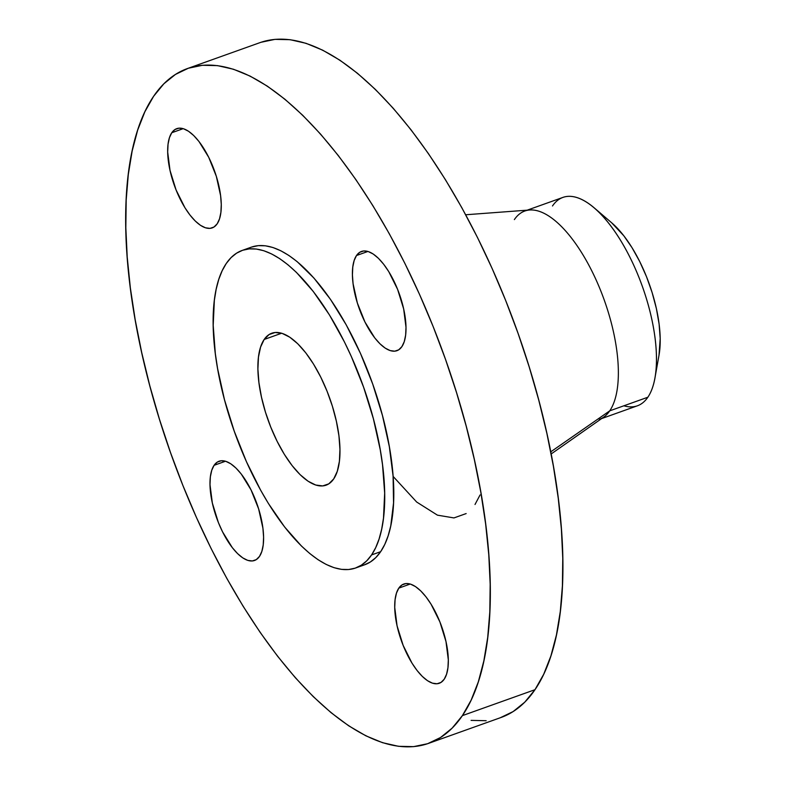 <?xml version="1.0" encoding="UTF-8"?>
<svg xmlns="http://www.w3.org/2000/svg" width="786" height="786" viewBox="0 0 786 786"><rect width="100%" height="100%" fill="white"/><g stroke="black" fill="none" stroke-linecap="round" stroke-linejoin="round"><path stroke-width="1.18" d="M214.087 465.322A52.691 21.35 70.3 0 1 219.068 461.235A52.691 21.35 70.3 0 1 254.143 496.634A52.691 21.35 70.3 0 1 259.498 556.4L261.836 551.428L263.222 544.904L263.585 537.064L262.917 528.221L258.633 508.906L251.029 489.875L241.263 474.046L236.016 468.112L230.809 463.819L225.828 461.343L221.269 460.753L217.3 462.099L214.087 465.322L211.748 470.283L210.363 476.817L210 484.648L212.338 503.001L218.39 522.552L222.546 531.837L232.322 547.665L237.569 553.599L242.776 557.893L247.757 560.379L252.316 560.958L256.285 559.612L259.498 556.4A52.691 21.35 70.3 0 1 254.517 560.477A52.691 21.35 70.3 0 1 219.441 525.087A52.691 21.35 70.3 0 1 214.087 465.322L225.503 461.235L214.087 465.322M171.77 132.736A52.691 21.35 70.3 0 1 176.752 128.649A52.691 21.35 70.3 0 1 211.827 164.048A52.691 21.35 70.3 0 1 217.182 223.814L219.52 218.842L220.905 212.318L221.269 204.478L220.601 195.635L216.327 176.319L208.722 157.288L198.946 141.46L193.7 135.526L188.493 131.233L183.511 128.757L178.953 128.167L174.983 129.513L171.77 132.736L169.432 137.697L168.047 144.231L167.683 152.062L170.022 170.415L176.084 189.966L184.936 207.73L190.006 215.079L195.252 221.013L200.459 225.307L205.441 227.793L210 228.372L213.969 227.026L217.182 223.814A52.691 21.35 70.3 0 1 212.2 227.891A52.691 21.35 70.3 0 1 177.125 192.501A52.691 21.35 70.3 0 1 171.77 132.736L183.187 128.658L171.77 132.736M356.5 255.529A52.691 21.35 70.3 0 1 361.481 251.451A52.691 21.35 70.3 0 1 396.557 286.841A52.691 21.35 70.3 0 1 401.911 346.606L404.259 341.645L405.635 335.111L405.998 327.281L403.66 308.927L397.608 289.376L388.746 271.612L383.676 264.263L378.439 258.329L373.222 254.035L368.241 251.549L363.682 250.97L359.723 252.316L356.5 255.529L354.162 260.5L352.786 267.024L352.423 274.864L353.081 283.707L357.365 303.023L364.969 322.054L374.735 337.882L379.982 343.816L385.189 348.11L390.17 350.585L394.739 351.175L398.699 349.829L401.911 346.606A52.691 21.35 70.3 0 1 396.93 350.694A52.691 21.35 70.3 0 1 361.855 315.294A52.691 21.35 70.3 0 1 356.5 255.529L367.927 251.451L356.5 255.529M398.816 588.115A52.691 21.35 70.3 0 1 403.798 584.037A52.691 21.35 70.3 0 1 438.873 619.427A52.691 21.35 70.3 0 1 444.228 679.192L446.566 674.231L447.951 667.697L448.315 659.867L445.976 641.514L439.924 621.962L431.062 604.198L425.992 596.849L420.746 590.915L415.539 586.621L410.557 584.136L405.998 583.556L402.029 584.902L398.816 588.115L396.478 593.086L395.093 599.61L394.729 607.45L397.068 625.803L403.13 645.345L411.982 663.119L417.052 670.468L422.298 676.402L427.505 680.696L432.487 683.172L437.045 683.761L441.015 682.415L444.228 679.192A52.691 21.35 70.3 0 1 439.246 683.28A52.691 21.35 70.3 0 1 404.171 647.88A52.691 21.35 70.3 0 1 398.816 588.115L410.243 584.037L398.816 588.115M480.059 494.954L475.019 504.484M601.624 418.584L637.397 405.802A110.649 44.831 -109.7 0 0 647.851 397.235A110.649 44.831 70.3 0 1 623.868 405.792M551.143 453.984L603.727 417.111A110.649 44.831 -109.7 0 0 609.73 410.842L647.851 397.235L609.73 410.842A110.649 44.831 70.3 0 1 599.276 419.419M514.368 219.589A110.649 44.831 70.3 0 1 524.832 211.012A110.649 44.831 70.3 0 1 598.49 285.338A110.649 44.831 70.3 0 1 609.73 410.842L550.731 451.862L609.73 410.842A110.649 44.831 -109.7 0 0 600.818 290.987A110.649 44.831 -109.7 0 0 529.735 209.98L465.695 214.765M462.394 715.624A358.308 145.164 70.3 0 1 428.527 743.389A358.308 145.164 70.3 0 1 190.006 502.706A358.308 145.164 70.3 0 1 153.604 96.305L163.842 83.807L175.465 74.424L188.365 68.225L202.424 65.287L217.486 65.621L233.432 69.237L250.095 76.095L267.309 86.126L284.915 99.242L302.748 115.316L320.629 134.18L338.393 155.667L355.852 179.562L372.859 205.637L389.247 233.648L404.839 263.31L419.508 294.347L433.106 326.465L445.495 359.34L456.558 392.676L466.186 426.13L474.302 459.388L480.806 492.134L485.65 524.056L488.784 554.837L490.179 584.185L489.816 611.813L487.703 637.466L483.852 660.879L478.32 681.845L471.138 700.149L462.394 715.624L452.156 728.121L440.533 737.504L427.633 743.703L413.583 746.641L398.512 746.307L382.566 742.691L365.912 735.834L348.689 725.802L331.083 712.686L313.25 696.612L295.369 677.748L277.615 656.261L260.146 632.366L243.139 606.291L226.751 578.28L211.159 548.618L196.49 517.581L182.892 485.463L170.513 452.589L159.45 419.252L149.812 385.798L141.706 352.541L135.192 319.794L130.348 287.873L127.214 257.091L125.829 227.744L126.182 200.116L128.305 174.463L132.146 151.05L137.678 130.083L144.86 111.779L153.604 96.305A358.308 145.164 70.3 0 1 187.471 68.539A358.308 145.164 70.3 0 1 425.992 309.222A358.308 145.164 70.3 0 1 462.394 715.624L534.981 689.695L462.394 715.624M428.527 743.389L501.114 717.461A358.308 145.164 -109.7 0 0 534.981 689.695A358.308 145.164 -109.7 0 0 498.579 283.294A358.308 145.164 -109.7 0 0 260.058 42.611L187.471 68.539M371.582 554.926A168.617 68.313 70.3 0 1 355.645 567.993A168.617 68.313 70.3 0 1 243.395 454.73A168.617 68.313 70.3 0 1 226.27 263.487L231.084 257.602L236.557 253.18L242.628 250.272L249.241 248.887L256.334 249.044L263.841 250.744L271.671 253.976L279.777 258.692L288.059 264.862L296.46 272.428L313.231 291.419L329.452 314.931L344.504 342.077L351.401 356.677L363.633 387.262L373.37 418.692L380.247 449.759L382.527 464.781L384.659 493.077L383.489 518.141L381.682 529.165L379.078 539.029L375.698 547.645L371.582 554.926L366.767 560.811L361.295 565.222L355.223 568.14L348.611 569.526L341.517 569.369L334.021 567.669L326.18 564.436L318.075 559.72L309.792 553.54L301.402 545.985L284.63 526.993L268.399 503.472L260.697 490.297L246.45 461.726L234.228 431.141L224.482 399.72L217.604 368.654L215.325 353.631L213.193 325.335L214.362 300.262L216.17 289.248L218.773 279.374L222.153 270.767L226.27 263.487A168.617 68.313 70.3 0 1 242.206 250.42A168.617 68.313 70.3 0 1 354.457 363.682A168.617 68.313 70.3 0 1 371.582 554.926L380.65 551.684L371.582 554.926M355.645 567.993L364.724 564.751A168.617 68.313 -109.7 0 0 380.65 551.684A168.617 68.313 -109.7 0 0 363.525 360.44A168.617 68.313 -109.7 0 0 251.284 247.177L242.206 250.42M264.165 339.473A80.683 32.688 70.3 0 1 271.789 333.225A80.683 32.688 70.3 0 1 325.492 387.419A80.683 32.688 70.3 0 1 333.696 478.929A80.683 32.688 70.3 0 1 326.062 485.188A80.683 32.688 70.3 0 1 272.359 430.993A80.683 32.688 70.3 0 1 264.165 339.473L281.643 333.235L264.165 339.473L260.579 347.088L258.466 357.08L257.906 369.076L258.928 382.615L261.483 397.176L265.471 412.198L270.757 427.103L277.124 441.329L284.326 454.318L292.087 465.567L300.105 474.656L308.092 481.229L315.717 485.031L322.702 485.915L328.774 483.862L333.696 478.929L337.282 471.325L339.395 461.333L339.945 449.337L338.933 435.798L336.369 421.237L332.38 406.215L327.094 391.3L320.737 377.084L313.535 364.095L305.774 352.845L297.747 343.757L289.759 337.184L282.135 333.382L275.149 332.488L269.087 334.551L264.165 339.473M364.301 564.898L370.363 561.98L375.836 557.569L380.65 551.684L384.776 544.403L388.146 535.787L390.76 525.922L393.56 502.834L393.079 476.021L389.316 446.517L382.438 415.45L372.702 384.02L360.479 353.435L346.233 324.873L330.523 299.427L313.938 278.067L297.137 261.62L288.855 255.45L280.749 250.734L272.909 247.502L265.403 245.802L258.319 245.645L251.707 247.03M500.22 717.775L513.12 711.576L524.743 702.193L534.981 689.695L543.725 674.221L550.907 655.917L556.439 634.95L560.29 611.537L562.403 585.884L562.766 558.257L561.371 528.909L558.237 498.127L553.393 466.206L546.889 433.459L538.774 400.202L529.145 366.748L518.082 333.411L505.693 300.537L492.095 268.419L477.426 237.382L461.834 207.72L445.446 179.709L428.439 153.634L410.98 129.739L393.216 108.252L375.335 89.388L357.502 73.314L339.896 60.198L322.673 50.166L306.019 43.309L290.073 39.693L275.012 39.359L260.952 42.297M471.099 720.379L486.161 720.713M552.489 205.971A110.649 44.831 70.3 0 1 594.167 207.818A110.649 44.831 70.3 0 1 654.944 377.958A110.649 44.831 70.3 0 1 647.851 397.235A110.649 44.831 -109.7 0 0 636.611 271.72A110.649 44.831 -109.7 0 0 562.953 197.394L527.18 210.176M654.944 377.958L659.032 355.085A85.949 34.82 -109.7 0 0 611.822 222.929L594.167 207.818M658.992 355.331L660.191 338.52L659.11 324.097L656.389 308.584L652.125 292.579L646.505 276.701L639.725 261.551L632.052 247.718L623.779 235.731L611.626 222.752M466.157 513.572L453.964 517.925L437.438 515.154L416.678 502.038L393.098 476.395"/></g></svg>
